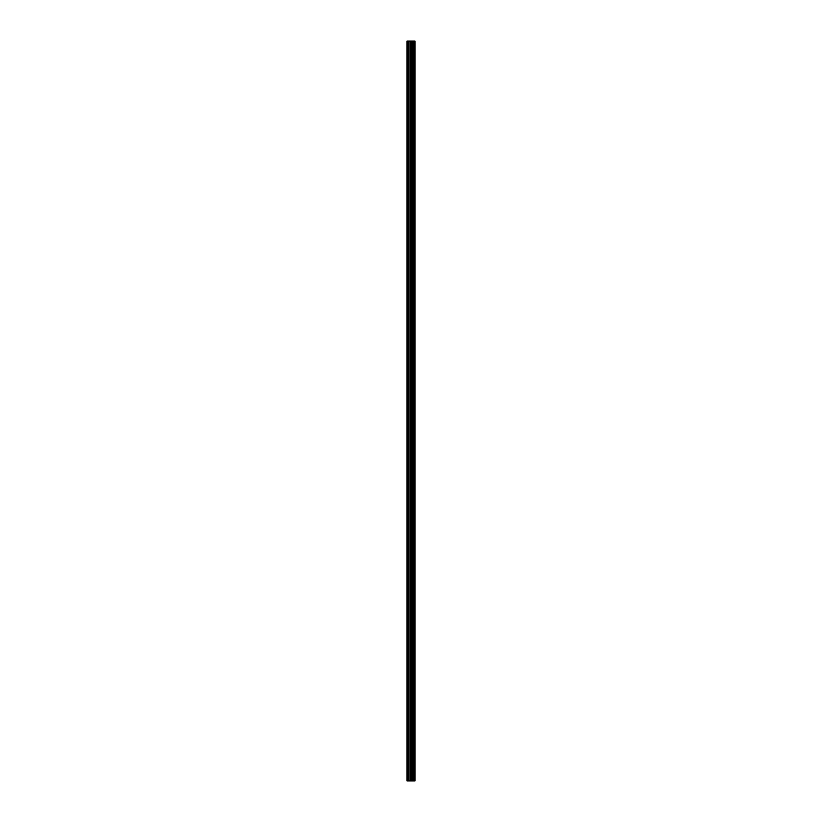 <?xml version="1.0" encoding="UTF-8"?>
<svg xmlns="http://www.w3.org/2000/svg" width="822" height="822" viewBox="0 0 822 822"><rect width="100%" height="100%" fill="white"/><g stroke="black" fill="none" stroke-linecap="round" stroke-linejoin="round"><path stroke-width="1.23" d="M410.055 780.9L414.976 780.9L414.976 41.1L407.024 41.1L407.024 780.9L410.055 780.9L410.055 41.1M414.668 780.9L414.668 41.1M411.555 780.9L411.555 41.1M411.452 780.9L411.452 41.1M407.486 780.9L407.486 41.1M414.833 780.9L414.833 41.1M413.939 780.9L413.939 41.1M413.887 780.9L413.887 41.1M413.548 780.9L413.548 41.1M413.425 780.9L413.425 41.1M412.808 780.9L412.808 41.1M412.675 780.9L412.675 41.1M412.346 780.9L412.346 41.1M412.295 780.9L412.295 41.1M411.39 780.9L411.39 41.1M411.216 780.9L411.216 41.1M410.229 780.9L410.229 41.1M408.76 780.9L408.76 41.1M408.585 780.9L408.585 41.1"/></g></svg>
